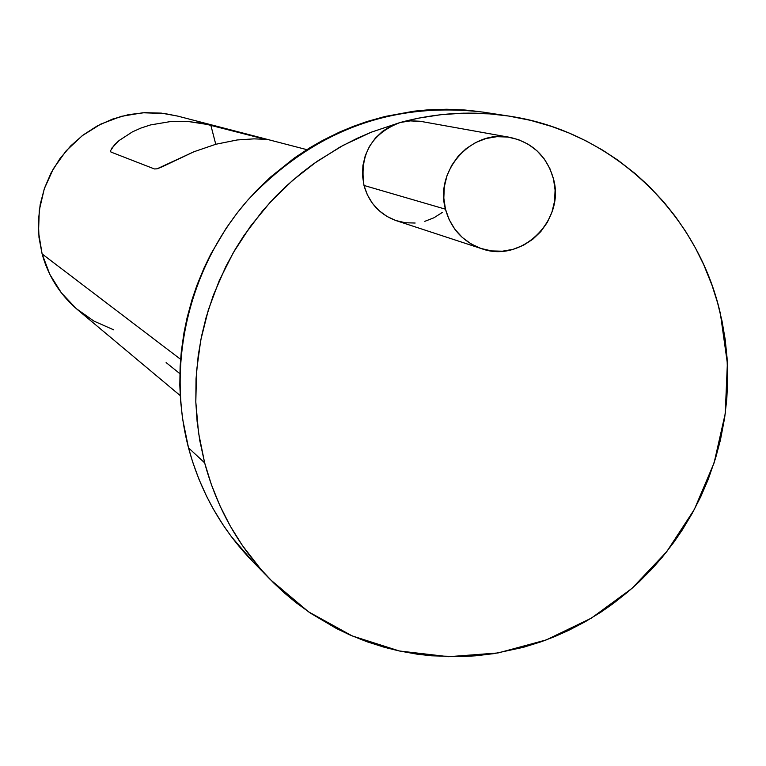 <?xml version="1.0" encoding="UTF-8"?>
<svg xmlns="http://www.w3.org/2000/svg" width="766" height="766" viewBox="0 0 766 766"><rect width="100%" height="100%" fill="white"/><g stroke="black" fill="none" stroke-linecap="round" stroke-linejoin="round"><path stroke-width="1.15" d="M306.821 149.648L177.511 116.049L161.329 113.119L144.841 112.659L128.429 114.661L112.468 119.113L97.301 125.911L83.283 134.902L70.721 145.894L59.92 158.648L51.102 172.857L44.485 188.216L40.205 204.369L38.377 220.962L39.009 237.604L42.111 253.939L180.584 359.302L42.111 253.939L38.539 232.299L39.267 210.324L44.265 188.857L53.352 168.759L66.163 150.816L82.201 135.726L100.825 124.082L121.306 116.336L142.83 112.765L164.566 113.512L177.999 116.173M265.295 139.297L254.006 138.866L237.201 139.958L215.888 144.247L193.98 151.735L161.511 167.112L157.068 168.807L154.464 168.96L110.955 152.061L110.457 150.797L114.613 144.678L119.132 140.504L132.48 131.838L141.001 128.037L150.509 124.935L170.454 121.574L188.963 121.622L203.229 123.441L265.295 139.297L254.006 138.866L237.201 139.958L215.888 144.247L193.98 151.735L157.068 168.807L154.464 168.96L110.955 152.061L110.534 150.5M415.153 223.03L405.386 222.762L395.878 220.541L387.002 216.452L379.093 210.66L372.458 203.363L367.354 194.851L363.994 185.458L445.467 209.185C434.379 170.559 471.866 129.004 510.07 137.411C532.533 142.514 547.02 156.388 553.512 179.024C565.346 220.598 521.225 263.475 481.613 248.682C463.018 241.932 450.973 228.775 445.467 209.185L363.994 185.458L362.49 175.538L362.921 165.466L365.267 155.651L369.432 146.469L375.254 138.263L382.512 131.369L390.928 126.045L400.158 122.493C371.443 133.59 359.388 154.579 363.994 185.458C368.963 202.933 379.802 214.7 396.482 220.742L481.555 248.663M509.897 137.382L420.18 121.267L410.902 120.798L400.158 122.493C436.371 112.726 472.67 110.601 509.045 116.097C612.034 131.11 697.548 212.718 720.394 313.696L727.374 363.343L725.239 413.63L714.103 462.884L694.35 509.438L666.669 551.75L631.969 588.403L591.39 618.124L546.273 639.907L498.13 652.938L448.589 656.701L399.345 650.985L352.121 635.895L308.612 611.871L270.408 579.661C238.724 546.876 216.807 507.935 204.646 462.846L198.528 432.761L195.809 402.006L196.556 371.003L200.749 340.152L208.352 309.866L219.268 280.548L233.352 252.589L250.415 226.363L270.226 202.214L292.526 180.47L317.009 161.396L343.35 145.253L371.184 132.231L400.158 122.493L371.194 132.221L357.119 138.33L339.951 147.11L313.849 163.618L301.459 172.992L286.723 185.669L275.588 196.536L262.479 211.014L243.684 235.966L235.325 249.199L225.913 266.386L213.408 295.044L206.131 317.373L201.515 336.312L198.222 355.529L196.039 378.758L195.809 401.987L197.101 421.3L199.734 440.354L204.646 462.846L188.513 447.861L204.646 462.846L211.416 484.754L219.986 505.886L230.317 526.156L242.276 545.335L260.67 569.1L273.433 582.715L284.33 592.913L295.8 602.459L310.805 613.365L336.331 628.446L349.669 634.832L366.809 641.688L384.436 647.308L398.76 650.861L416.905 654.135L431.612 655.811L461.142 656.644L475.916 655.792L494.329 653.561L523.322 647.327L541.102 641.784L555.005 636.479L568.611 630.399L585.195 621.743L601.128 611.996L613.394 603.417L628.11 591.735L639.284 581.71L652.479 568.362L662.408 557.016L673.936 542.146L682.429 529.718L692.119 513.536L700.718 496.78L708.167 479.497L715.588 458.125L720.442 439.971L724.655 417.805L726.79 399.134L727.671 380.434L727.068 357.952L725.172 339.367L722.012 320.992L717.598 302.867L711.978 285.163L703.628 264.5L695.375 247.887L686.01 231.954L675.516 216.692L663.998 202.253L648.879 186.09L635.215 173.623L617.741 160.056L602.277 149.925L586.105 140.925L569.33 133.131L551.96 126.553L530.541 120.348L508.586 116.03L489.981 113.895L463.736 113.167L441.12 114.67L418.686 118.127L400.168 122.493L409.858 120.856L421.875 121.545M508.691 116.049L483.432 112.162C392.345 101.351 313.964 130.469 248.299 199.524C189.259 266.635 166.241 362.988 188.513 447.861L192.697 462.099L199.026 479.43L206.561 496.234L213.427 509.227L222.983 524.796L231.418 536.707L253.173 561.976M113.761 329.859L93.979 321.117L76.284 308.631L61.376 292.851L49.828 274.391L42.111 253.939C48.325 276.325 60.208 294.967 77.739 309.866L180.221 395.591M166.117 362.586L179.857 373.636M111.702 148.231L119.132 140.504L132.48 131.838L141.001 128.037L150.509 124.935L170.454 121.574L188.963 121.622L210.774 125.002L215.763 144.286L210.774 125.002L264.442 138.981M479.401 111.577L464.943 110.017L446.779 109.251L428.52 109.797L413.908 111.185L385.001 116.48L367.192 121.478L353.212 126.39L339.501 132.097L322.764 140.35L309.799 147.79L294.192 158.122L270.695 176.936L257.127 189.978L246.901 201.123L237.288 212.824L226.219 228.153L210.746 254.235L204.12 267.851L196.919 285.345L192.017 299.707L187.048 317.938L183.984 332.712L181.322 351.412L180.125 366.407L179.819 385.154L180.517 400.149L182.557 418.715L188.513 447.861C200.319 491.552 221.585 529.296 252.33 561.114L269.517 578.742M442.317 212.441L433.968 217.764L424.804 221.345M445.467 209.185L449.192 219.718L454.86 229.245L462.243 237.412L471.052 243.894L480.943 248.452L491.542 250.922L502.429 251.2L513.201 249.295L523.437 245.273L532.753 239.289L540.796 231.581L547.269 222.446L551.913 212.22L554.555 201.295L555.091 190.083L553.512 179.024L549.864 168.53L544.281 158.993L536.985 150.797L528.234 144.247L518.381 139.604L507.781 137.047L496.856 136.683L486.027 138.531L475.705 142.524L466.303 148.499L458.183 156.245L451.653 165.446L446.971 175.759L444.328 186.77L443.82 198.059L445.467 209.185"/></g></svg>
